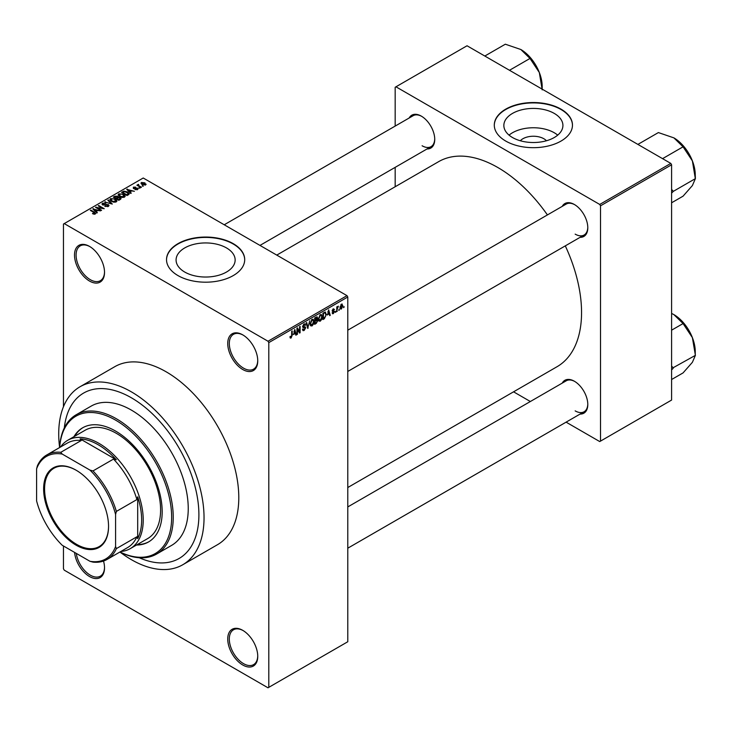 <?xml version="1.0" encoding="UTF-8"?>
<svg xmlns="http://www.w3.org/2000/svg" width="732" height="732" viewBox="0 0 732 732"><rect width="100%" height="100%" fill="white"/><g stroke="black" fill="none" stroke-linecap="round" stroke-linejoin="round"><path stroke-width="1.1" d="M242.74 369.514A21.219 12.252 60 0 1 227.734 343.528A21.219 12.252 60 0 1 242.74 334.863L242.74 334.863A21.219 12.252 60 0 1 257.746 360.849A21.219 12.252 60 0 1 242.74 369.514M243.134 335.1A20.103 11.611 -120 0 0 233.471 334.323A20.103 11.611 -120 0 0 230.388 350.427A20.103 11.611 -120 0 0 243.527 368.15A20.103 11.611 -120 0 0 253.583 369.148A20.103 11.611 -120 0 0 257.737 360.382M242.74 664.995A21.219 12.252 60 0 1 227.734 639.009A21.219 12.252 60 0 1 242.74 630.343L242.74 630.343A21.219 12.252 60 0 1 257.746 656.329A21.219 12.252 60 0 1 242.74 664.995M243.134 630.581A20.103 11.611 -120 0 0 233.471 629.804A20.103 11.611 -120 0 0 230.388 645.917A20.103 11.611 -120 0 0 243.527 663.631A20.103 11.611 -120 0 0 253.583 664.629A20.103 11.611 -120 0 0 257.737 655.872M103.523 561.06A21.219 12.252 60 0 1 104.52 567.876A21.219 12.252 60 0 1 89.514 576.532A21.219 12.252 60 0 1 74.591 552.413M76.293 553.392A20.103 11.611 -120 0 0 90.311 575.169A20.103 11.611 -120 0 0 100.357 576.166A20.103 11.611 -120 0 0 104.52 567.41M89.514 281.051A21.219 12.252 60 0 1 74.508 255.065A21.219 12.252 60 0 1 89.514 246.4L89.514 246.4A21.219 12.252 60 0 1 104.52 272.386A21.219 12.252 60 0 1 89.514 281.051M89.917 246.638A20.103 11.611 -120 0 0 80.255 245.861A20.103 11.611 -120 0 0 77.171 261.974A20.103 11.611 -120 0 0 90.311 279.688A20.103 11.611 -120 0 0 100.357 280.685A20.103 11.611 -120 0 0 104.52 271.929M520.306 140.764A14.832 8.564 180 0 1 543.867 138.751A14.832 8.564 180 0 1 546.456 140.764M554.261 113.414A29.536 17.046 0 0 0 522.081 109.718A29.536 17.046 0 0 0 503.854 125.474A29.536 17.046 0 0 0 512.501 137.525A29.536 17.046 0 0 0 544.681 141.221A29.536 17.046 0 0 0 562.917 125.474A29.536 17.046 0 0 0 554.261 113.414M557.711 135.136A29.536 17.046 0 0 0 554.261 132.748A29.536 17.046 0 0 0 509.051 135.136M561.023 109.15A39.089 22.573 0 0 0 518.421 104.255A39.089 22.573 0 0 0 494.292 125.108A39.089 22.573 0 0 0 505.739 141.066A39.089 22.573 0 0 0 548.341 145.961A39.089 22.573 0 0 0 572.47 125.108A39.089 22.573 0 0 0 561.023 109.15M572.47 125.291A39.089 22.573 0 0 0 561.023 109.516A39.089 22.573 0 0 0 518.567 104.585A39.089 22.573 0 0 0 494.292 125.291M184.739 272.048A29.536 17.046 180 0 1 176.083 259.988A29.536 17.046 180 0 1 194.319 244.232A29.536 17.046 180 0 1 226.499 247.928A29.536 17.046 180 0 1 235.146 259.988A29.536 17.046 180 0 1 216.919 275.735A29.536 17.046 180 0 1 184.739 272.048M233.261 243.665A39.089 22.573 0 0 0 190.659 238.769A39.089 22.573 0 0 0 166.521 259.622A39.089 22.573 0 0 0 177.977 275.58A39.089 22.573 0 0 0 220.579 280.475A39.089 22.573 0 0 0 244.708 259.622A39.089 22.573 0 0 0 233.261 243.665M244.708 259.805A39.089 22.573 0 0 0 233.261 244.03A39.089 22.573 0 0 0 190.805 239.099A39.089 22.573 0 0 0 166.521 259.805M562.231 206.378A18.986 10.962 60 0 1 574.373 204.493L574.373 204.493A18.986 10.962 60 0 1 587.796 227.753A18.986 10.962 60 0 1 580.101 237.324M574.776 204.731A17.87 10.321 -120 0 0 566.229 204.063L347.782 330.187M409.17 118.008A18.986 10.962 60 0 1 421.312 116.123L421.312 116.123A18.986 10.962 60 0 1 434.735 139.382A18.986 10.962 60 0 1 427.04 148.962M421.714 116.361A17.87 10.321 -120 0 0 413.168 115.693L224.239 224.77M562.231 383.12A18.986 10.962 60 0 1 574.373 381.235L574.373 381.235A18.986 10.962 60 0 1 587.796 404.494A18.986 10.962 60 0 1 580.101 414.074M574.776 381.473A17.87 10.321 -120 0 0 566.229 380.805L347.782 506.928M119.957 552.029A102.755 59.329 -120 0 0 131.376 559.66A102.755 59.329 -120 0 0 182.753 564.756A102.755 59.329 -120 0 0 198.509 482.415A102.755 59.329 -120 0 0 131.376 391.858A102.755 59.329 -120 0 0 79.998 386.771A102.755 59.329 -120 0 0 59.621 447.517A80.419 46.427 60 0 1 76.155 414.779A80.419 46.427 60 0 1 116.37 418.759A80.419 46.427 60 0 1 168.909 489.626A80.419 46.427 60 0 1 156.575 554.069A80.419 46.427 60 0 1 119.929 552.01M182.753 564.756L217.505 544.69A102.755 59.329 -120 0 0 233.261 462.35A102.755 59.329 -120 0 0 166.127 371.792A102.755 59.329 -120 0 0 114.75 366.705L79.998 386.771M347.782 487.53L557.034 366.723A118.392 68.36 -120 0 0 565.296 245.879M547.426 214.924A118.392 68.36 -120 0 0 497.842 167.518A118.392 68.36 -120 0 0 438.642 161.653L276.769 255.102M131.376 397.787A95.499 55.138 -120 0 0 83.631 393.057A95.499 55.138 -120 0 0 64.306 427.955A95.499 55.138 -120 0 1 83.631 393.057A95.499 55.138 -120 0 1 131.376 397.787A95.499 55.138 -120 0 1 193.76 481.94A95.499 55.138 -120 0 1 179.12 558.47A95.499 55.138 -120 0 0 193.76 481.94A95.499 55.138 -120 0 0 131.376 397.787M339.309 309.197L338.806 310.405L339.309 309.197M337.296 308.867L336.793 311.567L336.793 306.918L337.296 306.635L337.296 307.376L338.376 306.177L337.296 308.867L336.793 308.575M335.86 311.192L335.357 312.39L335.86 311.192M332.136 312.93L333.353 313.635L332.127 312.848L333.389 312.948L333.938 311.493L332.2 310.816L333.335 308.84L334.497 309.49L333.353 309.49L332.703 310.432L334.57 311.429L333.353 313.635L332.538 313.753M332.63 312.473L333.389 312.948M332.493 311.539L332.2 310.816L333.444 311.521M333.335 308.84L334.497 309.49L333.353 308.831M333.993 309.865L332.859 309.206M332.291 310.194L332.859 310.725M333.435 310.652L334.57 311.429L333.27 310.688M327.561 314.989L328.659 309.874L330.26 315.336L329.739 315.638L329.299 313.982L327.167 314.76M320.277 321.183L318.841 321.009L318.338 319.106L320.287 314.632L321.43 314.522L322.217 316.791L321.723 319.372L320.277 321.183L318.438 320.122M312.024 325.95L310.578 325.777L310.084 323.873L312.024 319.399L313.177 319.289L313.964 321.558L313.461 324.139L312.024 325.95L310.185 324.88M290.037 337.452L291.071 338.047L290.284 338.047L289.982 336.683L290.485 336.308L291.089 337.287L291.629 336.491L291.702 331.212L292.205 330.919L292.205 335.256L291.071 338.047L290.284 338.047M289.982 336.885L291.089 337.287M268.013 341.24L346.986 295.646L347.782 297.009L347.782 641.744L268.8 687.339L268.8 342.613L268.013 341.24L64.242 223.599L63.455 224.056L63.455 406.745M347.782 297.009L268.8 342.613M293.669 334.551L294.767 329.446L296.368 334.899L295.847 335.201L295.408 333.554L293.276 334.323M297.448 329.171L297.448 334.277L296.945 334.57L296.945 328.183L297.485 327.872L299.598 331.77L299.598 326.655L300.102 326.362L300.102 332.749L299.562 333.06L296.945 328.878M305.198 328.046L303.021 327.561L302.618 326.582L304.045 324.002L305.098 323.864L305.564 325.035L305.061 325.411L304.064 324.743L303.277 326.865L304.942 326.664L305.702 327.744L304.137 330.498L303.002 330.654L302.472 329.308L302.975 328.933L304.183 329.729L305.198 328.046L303.926 326.875M302.472 329.327L304.183 329.729M305.061 325.411L303.505 324.413M303.313 326.893L304.073 326.838M309.746 320.79L307.678 328.375L306.186 322.849L306.708 322.547L307.898 327.506L309.746 320.79M316.736 319.308L317.77 320.671L316.233 323.434L314.678 324.331L314.678 317.944L317.212 316.865L317.368 319.573M325.136 312.024L326.307 314.385L324.413 318.713L322.94 319.564L322.94 313.177L325.603 312.107M340.087 308.199L341.423 308.977L340.023 307.376L341.423 304.164L342.823 305.711L341.423 308.977L340.581 309.06M341.423 304.164L342.283 304.091M344.049 306.461L343.546 307.669L344.049 306.461M63.455 545.981L63.455 568.782L64.242 570.155L268.013 687.796L268.8 687.339M143.435 186.084L142.145 185.919L143.435 186.084M139.995 188.078L138.696 187.904L139.995 188.078M131.257 193.12L130.726 193.422L126.728 189.35L134.395 191.308L131.778 190.906L130.04 191.912L131.257 193.12M125.081 196.524L125.081 195.792L124.486 197.109L122.171 197.448L119.783 196.634L118.145 194.785L118.813 193.834L123.589 194.355L125.154 196.176M116.818 201.291L116.818 200.559L116.223 201.876L113.918 202.215L111.52 201.401L109.882 199.552L110.559 198.601L115.336 199.122L116.891 200.943M108.345 206.433L104.813 206.314L107.741 206.031L107.814 204.896L102.663 204.905L101.958 204.008L102.581 203.212L105.747 203.286L103.239 203.569L103.185 204.631L108.309 204.603L109.041 205.555L108.345 206.433M107.741 206.689L107.814 204.896M103.239 203.569L103.185 205.143M97.365 212.683L96.844 212.985L92.836 208.913L100.504 210.871L97.887 210.477L96.148 211.475L97.365 212.683M346.986 295.646L143.225 178.004L64.242 223.599M94.089 214.211L92.461 213.607L94.648 213.588L94.776 213.039L90.311 210.377L90.805 210.084L94.565 212.253L95.27 213.973L94.089 214.211M94.648 214.202L94.776 213.039M95.718 213.396L95.27 213.973M101.574 210.249L101.08 210.542L95.544 207.348L102.636 208.373L98.207 205.82L98.71 205.527L104.237 208.721L97.155 207.696L101.574 210.249M112.298 204.063L104.795 202.014L111.383 203.844L107.824 200.266L108.354 199.955L112.298 204.063M120.368 199.406L118.813 200.303L113.286 197.109L114.842 196.213L117.614 196.213L118.227 197.201L120.277 197.585L121.1 198.582L120.368 199.406M118.255 197.036L118.227 197.704M128.539 194.685L127.066 195.535L121.539 192.342L123.845 191.134L127.652 191.976L129.308 193.77L128.539 194.685M137.552 189.561L135.036 189.524L137.012 189.213L137.067 188.463L133.38 188.49L133.37 187.172L135.685 187.163L133.965 187.493L133.8 188.151L137.47 188.115L137.552 189.561L138.092 188.883M137.012 189.789L137.067 188.463M133.38 188.49L133.37 187.172L133.37 188.481M133.965 187.493L133.8 188.673M141.432 187.246L140.928 187.538L136.902 185.214L138.046 185.297L137.936 184.537L138.632 184.382L138.613 185.516L141.432 187.246M138.046 185.873L137.936 185.141M138.632 184.382L138.613 186.203M145.631 184.903L142.145 184.51L141.459 182.497L144.909 182.872L145.631 184.903L146.135 184.199M140.965 183.201L141.459 182.497L141.459 184.043M139.245 557.747A95.499 55.138 -120 0 0 179.12 558.47A95.499 55.138 -120 0 1 139.245 557.747M670.805 163.41L671.592 164.782L600.514 205.82L599.728 204.448L670.805 163.41L467.034 45.768L395.17 87.264L395.17 126.087M395.17 167.354L395.17 186.751M600.514 205.82L600.514 441.112L599.728 441.561L566.101 422.154M530.361 401.52L513.562 391.821M600.514 441.112L671.592 400.065L671.592 164.782M599.728 204.448L395.957 86.806M575.16 234.13A17.87 10.321 -120 0 0 584.099 235.018A17.87 10.321 -120 0 0 587.796 227.286M422.099 145.769A17.87 10.321 -120 0 0 431.038 146.647A17.87 10.321 -120 0 0 434.726 138.915M575.16 410.881A17.87 10.321 -120 0 0 584.099 411.759A17.87 10.321 -120 0 0 587.796 404.027M92.891 213.835L92.891 213.277M90.805 210.67L90.805 210.084M93.367 209.453L93.367 208.611M96.148 212.289L96.148 211.475M94.538 209.81L95.672 211.008L97.072 210.203L93.714 209.068L94.538 210.642M95.672 211.795L95.672 211.008M93.714 209.81L93.714 209.068M97.072 210.944L97.072 210.203M96.084 207.659L96.084 207.037M98.71 206.104L98.71 205.527M97.155 208.281L97.155 207.696M105.243 206.525L105.243 205.985M102.581 204.859L102.581 203.212M106.222 204.804L106.222 204.283M108.309 206.451L108.309 204.603M105.317 202.188L105.317 201.712M108.354 200.797L108.354 199.955M110.559 200.733L110.559 198.601M115.336 199.745L115.336 199.122M115.574 202.142L114.814 199.406L113.35 198.811L111.209 198.976L110.697 200.852M111.209 198.976L112.033 201.117L115.574 201.51L116.068 200.797L116.068 201.959M112.033 201.666L112.033 201.117M114.842 196.954L114.842 196.213M117.605 197.018L117.614 196.213M120.268 198.445L120.277 197.585M114.43 197.192L116.086 198.143L117.504 197.265L117.202 196.56L115.308 196.688L114.43 197.777M116.086 198.729L116.086 198.143M117.504 198.079L117.202 196.56M116.727 198.518L118.666 199.644L120.185 198.683L119.774 197.878L117.724 197.951L116.727 199.104M118.666 200.22L118.666 199.644M120.185 199.507L119.774 197.878M119.737 199.772L119.737 199.022M118.813 195.966L118.813 193.834M123.589 194.977L123.589 194.355M123.836 197.375L123.068 194.639L121.613 194.044L119.462 194.209L118.959 196.085M119.462 194.209L120.295 196.35L123.836 196.743L124.33 196.03L124.33 197.192M120.295 196.899L120.295 196.35M123.845 191.766L123.845 191.134M127.652 192.58L127.652 191.976M122.683 192.425L126.92 194.877L128.283 193.156L124.403 191.564L122.683 193.01M126.92 195.453L126.92 194.877M128.493 194.712L128.283 193.156M127.825 195.096L127.825 194.355M127.258 189.89L127.258 189.039M130.04 192.717L130.04 191.912M128.42 190.247L129.564 191.445L130.964 190.631L127.606 189.506L128.42 191.07M129.564 192.232L129.564 191.445M127.606 190.238L127.606 189.506M130.964 191.381L130.964 190.631M135.466 189.689L135.466 189.195M134.295 188.765L134.295 188.252M137.47 189.606L137.47 188.115M139.199 188.197L139.199 187.621M137.406 185.507L137.406 184.922M139.345 186.623L139.345 186.038M142.649 186.212L142.649 185.626M144.909 183.485L144.909 182.872M145.064 185.123L144.442 183.183L142.026 182.835L141.743 184.263M142.026 182.835L142.649 184.217L145.339 184.153L145.339 185.04M142.649 184.775L142.649 184.217M295.655 334.487L296.368 334.899M294.767 333.179L295.408 333.554M294.31 331.578L293.843 333.71L295.243 332.904L294.538 330.242L294.31 331.578L293.898 331.349M296.945 333.993L297.448 334.277M298.528 331.148L299.598 331.77M299.068 332.145L300.102 332.749M302.49 329.546L304.137 330.498M303.917 324.084L305.564 325.035M302.664 326.042L303.121 326.307M304.109 326.829L305.702 327.744M307.495 327.698L308.172 328.092M307.358 327.195L307.898 327.506M313.424 321.247L313.964 321.558M313.25 320.515L312.033 320.14L310.588 323.599L312.024 325.2L313.461 321.833L313.25 320.515L311.475 319.82M310.103 323.315L310.588 323.599M310.139 324.688L312.024 325.2M316.233 317.048L317.624 317.853M316.16 319.747L317.77 320.671M315.181 318.402L315.181 320.314L317.121 318.246L314.678 318.109M314.678 320.021L315.181 320.314M317.121 318.246L315.41 317.523M315.181 321.055L315.181 323.297L316.773 322.3L317.267 320.973L314.678 320.762M314.678 323.004L315.181 323.297M315.529 320.113L317.267 320.973M321.687 316.48L322.217 316.791M321.504 315.748L320.287 315.373L318.841 318.832L320.277 320.433L321.714 317.066L321.504 315.748L319.738 315.053M318.356 318.548L318.841 318.832M318.402 319.921L320.277 320.433M323.764 318.338L324.413 318.713M325.786 314.083L326.307 314.385M323.443 313.635L323.443 318.53L325.612 316.343L325.813 314.668L325.045 312.839L322.94 313.342M322.94 318.237L323.443 318.53M323.681 312.747L324.331 313.122M324.285 312.399L325.292 312.903L324.358 312.363M329.546 314.925L330.26 315.336M328.65 313.607L329.299 313.982M328.201 312.015L327.726 314.147L329.125 313.333L328.43 310.67L328.201 312.015L327.79 311.777M332.218 310.505L333.938 311.493M335.357 311.814L335.86 312.107M336.793 310.981L337.296 311.274M336.793 307.083L337.296 307.376M337.589 306.552L338.23 306.918M336.793 307.522L337.388 307.861M338.806 309.819L339.309 310.112M342.274 305.39L342.823 305.711M341.167 304.347L341.945 304.796L340.526 307.083L341.441 308.3L342.32 306.049L340.938 304.558M340.051 306.809L340.526 307.083M340.041 307.843L341.441 308.3M343.546 307.083L344.049 307.376M136.481 545.038A65.898 38.046 -120 0 0 148.532 541.954A65.898 38.046 -120 0 0 158.634 489.15A65.898 38.046 -120 0 0 115.583 431.075A65.898 38.046 -120 0 0 82.634 427.808A65.898 38.046 -120 0 0 73.932 436.702M137.268 544.581A65.898 38.046 -120 0 0 148.925 541.717M119.993 551.983A79.303 45.787 -120 0 0 171.608 514.678A79.303 45.787 -120 0 0 115.583 420.131A79.303 45.787 -120 0 0 59.676 447.508M156.575 554.069L171.581 545.404A80.419 46.427 -120 0 0 183.915 480.97A80.419 46.427 -120 0 0 131.376 410.103A80.419 46.427 -120 0 0 91.161 406.114L76.155 414.779M60.555 447.005A62.549 36.115 60 0 1 67.719 440.289L85.095 430.26A62.549 36.115 60 0 1 116.37 433.353A62.549 36.115 60 0 1 157.234 488.473A62.549 36.115 60 0 1 147.644 538.596L130.269 548.625A62.549 36.115 60 0 1 120.871 551.471M83.027 427.589A65.898 38.046 -120 0 0 74.719 436.245M662.561 158.652L683.066 146.821L692.39 160.894A30.222 17.449 -120 0 1 695.254 174.884L695.4 178.617L692.39 185.562L683.066 196.167L671.592 202.782M671.592 193.156L673.284 191.381L695.4 178.617M673.284 191.381L671.592 189.368M637.892 144.405L658.388 132.574L673.888 137.872A30.222 17.449 -120 0 1 692.39 160.894L695.254 178.233M673.888 137.872L683.066 146.821M673.138 191.592A34.688 20.029 -120 0 0 673.138 190.997M43.627 488.939A45.906 26.508 60 0 1 76.091 470.2A45.906 26.508 60 0 1 108.546 526.418A45.906 26.508 60 0 1 76.091 545.166A45.906 26.508 60 0 1 43.627 488.939M76.329 470.337A45.238 26.114 -120 0 0 53.948 468.233A45.238 26.114 -120 0 0 44.579 488.939A45.238 26.114 -120 0 0 64.325 534.461A45.238 26.114 -120 0 0 99.186 546.584A45.238 26.114 -120 0 0 108.546 526.143M67.719 440.289A62.549 36.115 60 0 1 115.921 457.043A62.549 36.115 60 0 1 143.225 519.995A62.549 36.115 60 0 1 130.269 548.625M115.583 546.511L116.37 548.625A60.317 34.825 60 0 1 107.037 559.458L127.569 547.6A60.317 34.825 -120 0 0 136.902 536.766L137.698 538.606A61.433 35.465 -120 0 0 141.642 519.995A61.433 35.465 -120 0 0 137.698 496.818L136.902 499.572A60.317 34.825 -120 0 0 113.524 459.074L116.296 459.76L80.108 438.861L81.307 440.472A60.317 34.825 -120 0 0 67.262 443.135L46.72 454.993A60.317 34.825 60 0 1 60.774 452.321L62.211 454.069A59.201 34.175 -120 0 0 36.6 468.846L36.6 500.917A59.201 34.175 -120 0 0 62.211 545.267L89.972 561.298A59.201 34.175 -120 0 0 115.583 546.511L115.583 514.45A59.201 34.175 -120 0 0 89.972 470.1L62.211 454.069M116.296 459.76A61.433 35.465 -120 0 0 80.108 438.861M137.698 538.606L137.698 496.818M36.6 468.846L37.387 465.827A60.317 34.825 60 0 1 46.72 454.993M107.037 559.458A60.317 34.825 60 0 1 92.991 562.121L89.972 561.298M136.902 499.572L116.37 511.421L115.583 514.45M136.902 536.766L116.37 548.625M81.307 440.472L60.774 452.321M89.972 470.1L92.991 470.923A60.317 34.825 60 0 1 116.37 511.421M113.524 459.074L92.991 470.923M671.592 369.898L673.138 368.333A34.688 20.029 -120 0 0 673.138 368.04A34.688 20.029 -120 0 0 673.138 367.738L671.592 366.11M671.592 379.524L683.066 372.908L692.39 362.303L695.4 355.359L673.138 367.738M671.592 330.178L683.066 323.562L692.39 337.635L695.4 355.359M671.592 313.424L673.888 314.614L683.066 323.562M695.254 354.974L695.254 351.625A30.222 17.449 -120 0 0 692.39 337.635A30.222 17.449 -120 0 0 673.888 314.614M509.499 70.281L530.005 58.45L539.328 72.523A30.222 17.449 -120 0 1 542.192 86.513L542.192 89.158M484.831 56.035L505.327 44.204L520.827 49.502A30.222 17.449 -120 0 1 539.328 72.523L542.192 89.862M520.827 49.502L530.005 58.45M94.565 212.856L94.565 212.253M105.069 205.143L105.069 204.621M117.029 198.345L117.029 197.603M122.949 192.278L122.949 191.528M135.1 188.682L135.1 188.051M291.702 334.963L292.205 335.256M302.627 326.801L303.954 327.561M307.111 326.271L307.696 326.609M315.593 323.059L316.233 323.434M94.876 213.268L94.876 214.147M108.226 205.436L108.226 206.488M102.782 204.118L102.782 204.978M137.341 188.819L137.341 189.67M133.608 187.886L133.608 188.6M138.458 185.223L138.458 186.111M304.759 324.633L303.872 324.12M312.893 320.076L311.878 319.491M316.901 317.633L316.059 317.148M317.002 320.277L316.123 319.765M321.147 315.309L320.131 314.723M332.868 313.022L332.319 312.701M333.801 309.416L333.078 309.005M347.782 371.453L584.099 235.018M584.099 411.759L347.782 548.195M431.038 146.647L259.979 245.412"/></g></svg>
